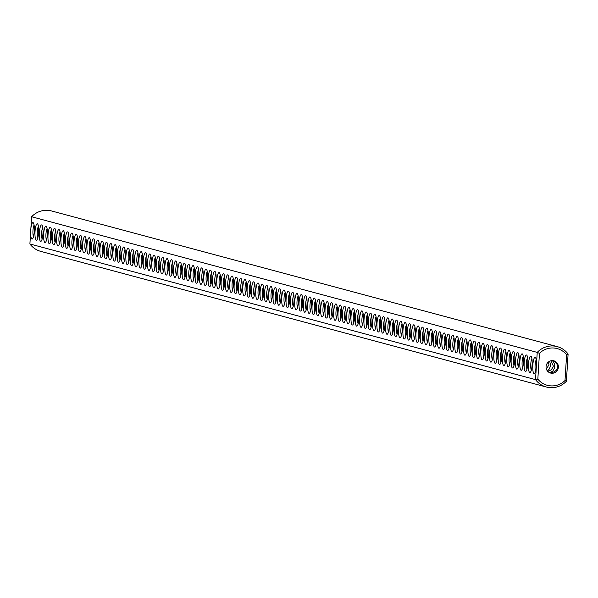 <?xml version="1.0" encoding="UTF-8"?>
<svg xmlns="http://www.w3.org/2000/svg" width="598" height="598" viewBox="0 0 598 598"><rect width="100%" height="100%" fill="white"/><g stroke="black" fill="none" stroke-linecap="round" stroke-linejoin="round"><path stroke-width="0.9" d="M557.231 346.623L51.607 210.974A20.915 20.377 105 0 0 31.612 216.753L537.236 352.401L539.456 353.336L537.834 379.117A19.016 18.523 105 0 0 564.998 380.537L566.388 381.247L568.1 354.023A20.915 20.377 105 0 0 557.231 346.623A20.915 20.377 105 0 0 537.236 352.401L536.257 367.979A8.237 1.824 93 0 1 534.627 373.586A8.237 1.824 93 0 1 532.811 365.453A8.237 1.824 93 0 1 535.464 357.559A8.237 1.824 93 0 1 536.503 364.055M568.1 354.023L566.62 354.764A19.016 18.523 105 0 0 539.456 353.336M31.612 216.753L30.879 228.406A8.237 1.824 93 0 1 33.339 222.845A8.237 1.824 93 0 1 34.303 231.314A8.237 1.824 93 0 1 32.501 238.871A8.237 1.824 93 0 1 30.633 232.323L29.9 243.977L535.524 379.633A20.915 20.377 105 0 0 546.393 387.026A20.915 20.377 105 0 0 566.388 381.247M536.257 367.979L535.524 379.633L537.834 379.117M532.1 364.87A8.237 1.824 93 0 1 530.299 372.419A8.237 1.824 93 0 1 528.483 364.294A8.237 1.824 93 0 1 531.136 356.393A8.237 1.824 93 0 1 532.1 364.87M527.772 363.711A8.237 1.824 93 0 1 525.971 371.261A8.237 1.824 93 0 1 524.154 363.128A8.237 1.824 93 0 1 526.808 355.234A8.237 1.824 93 0 1 527.772 363.711M523.444 362.545A8.237 1.824 93 0 1 521.643 370.102A8.237 1.824 93 0 1 519.826 361.969A8.237 1.824 93 0 1 522.48 354.068A8.237 1.824 93 0 1 523.444 362.545M519.116 361.386A8.237 1.824 93 0 1 517.315 368.936A8.237 1.824 93 0 1 515.491 360.803A8.237 1.824 93 0 1 518.152 352.91A8.237 1.824 93 0 1 519.116 361.386M510.46 359.062A8.237 1.824 93 0 1 508.651 366.619A8.237 1.824 93 0 1 506.835 358.486A8.237 1.824 93 0 1 509.496 350.585A8.237 1.824 93 0 1 510.46 359.062M501.804 356.737A8.237 1.824 93 0 1 499.995 364.294A8.237 1.824 93 0 1 498.179 356.161A8.237 1.824 93 0 1 500.84 348.268A8.237 1.824 93 0 1 501.804 356.737M497.476 355.578A8.237 1.824 93 0 1 495.667 363.128A8.237 1.824 93 0 1 493.851 355.003A8.237 1.824 93 0 1 496.512 347.102A8.237 1.824 93 0 1 497.476 355.578M493.148 354.42A8.237 1.824 93 0 1 491.339 361.969A8.237 1.824 93 0 1 489.523 353.837A8.237 1.824 93 0 1 492.176 345.943A8.237 1.824 93 0 1 493.148 354.42M488.82 353.254A8.237 1.824 93 0 1 487.011 360.811A8.237 1.824 93 0 1 485.195 352.678A8.237 1.824 93 0 1 487.848 344.784A8.237 1.824 93 0 1 488.82 353.254M484.492 352.095A8.237 1.824 93 0 1 482.683 359.645A8.237 1.824 93 0 1 480.867 351.519A8.237 1.824 93 0 1 483.52 343.618A8.237 1.824 93 0 1 484.492 352.095M480.157 350.936A8.237 1.824 93 0 1 478.355 358.486A8.237 1.824 93 0 1 476.539 350.353A8.237 1.824 93 0 1 479.192 342.46A8.237 1.824 93 0 1 480.157 350.936M471.501 348.612A8.237 1.824 93 0 1 469.699 356.161A8.237 1.824 93 0 1 467.875 348.036A8.237 1.824 93 0 1 470.536 340.135A8.237 1.824 93 0 1 471.501 348.612M462.845 346.287A8.237 1.824 93 0 1 461.036 353.844A8.237 1.824 93 0 1 459.219 345.711A8.237 1.824 93 0 1 461.88 337.81A8.237 1.824 93 0 1 462.845 346.287M458.517 345.128A8.237 1.824 93 0 1 456.708 352.678A8.237 1.824 93 0 1 454.891 344.545A8.237 1.824 93 0 1 457.552 336.652A8.237 1.824 93 0 1 458.517 345.128M454.188 343.962A8.237 1.824 93 0 1 452.38 351.519A8.237 1.824 93 0 1 450.563 343.387A8.237 1.824 93 0 1 453.224 335.493A8.237 1.824 93 0 1 454.188 343.962M449.86 342.804A8.237 1.824 93 0 1 448.052 350.353A8.237 1.824 93 0 1 446.235 342.228A8.237 1.824 93 0 1 448.896 334.327A8.237 1.824 93 0 1 449.86 342.804M441.204 340.479A8.237 1.824 93 0 1 439.395 348.036A8.237 1.824 93 0 1 437.579 339.903A8.237 1.824 93 0 1 440.233 332.01A8.237 1.824 93 0 1 441.204 340.479M432.541 338.162A8.237 1.824 93 0 1 430.739 345.711A8.237 1.824 93 0 1 428.923 337.578A8.237 1.824 93 0 1 431.577 329.685A8.237 1.824 93 0 1 432.541 338.162M423.885 335.837A8.237 1.824 93 0 1 422.083 343.387A8.237 1.824 93 0 1 420.267 335.261A8.237 1.824 93 0 1 422.921 327.36A8.237 1.824 93 0 1 423.885 335.837M415.229 333.512A8.237 1.824 93 0 1 413.42 341.069A8.237 1.824 93 0 1 411.603 332.937A8.237 1.824 93 0 1 414.265 325.035A8.237 1.824 93 0 1 415.229 333.512M410.901 332.353A8.237 1.824 93 0 1 409.092 339.903A8.237 1.824 93 0 1 407.275 331.77A8.237 1.824 93 0 1 409.936 323.877A8.237 1.824 93 0 1 410.901 332.353M402.245 330.029A8.237 1.824 93 0 1 400.436 337.578A8.237 1.824 93 0 1 398.619 329.453A8.237 1.824 93 0 1 401.28 321.552A8.237 1.824 93 0 1 402.245 330.029M393.589 327.704A8.237 1.824 93 0 1 391.78 335.261A8.237 1.824 93 0 1 389.963 327.128A8.237 1.824 93 0 1 392.617 319.235A8.237 1.824 93 0 1 393.589 327.704M384.933 325.387A8.237 1.824 93 0 1 383.124 332.937A8.237 1.824 93 0 1 381.307 324.804A8.237 1.824 93 0 1 383.961 316.91A8.237 1.824 93 0 1 384.933 325.387M363.285 319.579A8.237 1.824 93 0 1 361.476 327.128A8.237 1.824 93 0 1 359.66 318.996A8.237 1.824 93 0 1 362.321 311.102A8.237 1.824 93 0 1 363.285 319.579M354.629 317.254A8.237 1.824 93 0 1 352.82 324.811A8.237 1.824 93 0 1 351.004 316.678A8.237 1.824 93 0 1 353.665 308.777A8.237 1.824 93 0 1 354.629 317.254M345.973 314.929A8.237 1.824 93 0 1 344.164 322.486A8.237 1.824 93 0 1 342.348 314.354A8.237 1.824 93 0 1 345.001 306.46A8.237 1.824 93 0 1 345.973 314.929M324.325 309.129A8.237 1.824 93 0 1 322.524 316.678A8.237 1.824 93 0 1 320.707 308.546A8.237 1.824 93 0 1 323.361 300.652A8.237 1.824 93 0 1 324.325 309.129M315.669 306.804A8.237 1.824 93 0 1 313.86 314.354A8.237 1.824 93 0 1 312.044 306.228A8.237 1.824 93 0 1 314.705 298.327A8.237 1.824 93 0 1 315.669 306.804M514.788 360.228A8.237 1.824 93 0 1 512.979 367.777A8.237 1.824 93 0 1 511.163 359.645A8.237 1.824 93 0 1 513.824 351.751A8.237 1.824 93 0 1 514.788 360.228M506.132 357.903A8.237 1.824 93 0 1 504.323 365.453A8.237 1.824 93 0 1 502.507 357.32A8.237 1.824 93 0 1 505.168 349.426A8.237 1.824 93 0 1 506.132 357.903M475.829 349.77A8.237 1.824 93 0 1 474.027 357.327A8.237 1.824 93 0 1 472.211 349.195A8.237 1.824 93 0 1 474.864 341.301A8.237 1.824 93 0 1 475.829 349.77M467.173 347.453A8.237 1.824 93 0 1 465.364 355.003A8.237 1.824 93 0 1 463.547 346.87A8.237 1.824 93 0 1 466.208 338.976A8.237 1.824 93 0 1 467.173 347.453M445.532 341.645A8.237 1.824 93 0 1 443.723 349.195A8.237 1.824 93 0 1 441.907 341.062A8.237 1.824 93 0 1 444.561 333.168A8.237 1.824 93 0 1 445.532 341.645M436.876 339.32A8.237 1.824 93 0 1 435.067 346.87A8.237 1.824 93 0 1 433.251 338.745A8.237 1.824 93 0 1 435.905 330.844A8.237 1.824 93 0 1 436.876 339.32M428.213 336.995A8.237 1.824 93 0 1 426.411 344.553A8.237 1.824 93 0 1 424.595 336.42A8.237 1.824 93 0 1 427.249 328.526A8.237 1.824 93 0 1 428.213 336.995M419.557 334.678A8.237 1.824 93 0 1 417.755 342.228A8.237 1.824 93 0 1 415.931 334.095A8.237 1.824 93 0 1 418.593 326.202A8.237 1.824 93 0 1 419.557 334.678M406.573 331.195A8.237 1.824 93 0 1 404.764 338.745A8.237 1.824 93 0 1 402.947 330.612A8.237 1.824 93 0 1 405.608 322.718A8.237 1.824 93 0 1 406.573 331.195M397.917 328.87A8.237 1.824 93 0 1 396.108 336.42A8.237 1.824 93 0 1 394.291 328.287A8.237 1.824 93 0 1 396.952 320.393A8.237 1.824 93 0 1 397.917 328.87M389.261 326.545A8.237 1.824 93 0 1 387.452 334.095A8.237 1.824 93 0 1 385.635 325.97A8.237 1.824 93 0 1 388.289 318.069A8.237 1.824 93 0 1 389.261 326.545M380.597 324.221A8.237 1.824 93 0 1 378.796 331.778A8.237 1.824 93 0 1 376.979 323.645A8.237 1.824 93 0 1 379.633 315.751A8.237 1.824 93 0 1 380.597 324.221M376.269 323.062A8.237 1.824 93 0 1 374.468 330.612A8.237 1.824 93 0 1 372.651 322.486A8.237 1.824 93 0 1 375.305 314.585A8.237 1.824 93 0 1 376.269 323.062M371.941 321.903A8.237 1.824 93 0 1 370.14 329.453A8.237 1.824 93 0 1 368.316 321.32A8.237 1.824 93 0 1 370.977 313.427A8.237 1.824 93 0 1 371.941 321.903M367.613 320.737A8.237 1.824 93 0 1 365.804 328.295A8.237 1.824 93 0 1 363.988 320.162A8.237 1.824 93 0 1 366.649 312.261A8.237 1.824 93 0 1 367.613 320.737M358.957 318.42A8.237 1.824 93 0 1 357.148 325.97A8.237 1.824 93 0 1 355.332 317.837A8.237 1.824 93 0 1 357.993 309.943A8.237 1.824 93 0 1 358.957 318.42M350.301 316.095A8.237 1.824 93 0 1 348.492 323.645A8.237 1.824 93 0 1 346.676 315.512A8.237 1.824 93 0 1 349.337 307.619A8.237 1.824 93 0 1 350.301 316.095M341.645 313.771A8.237 1.824 93 0 1 339.836 321.32A8.237 1.824 93 0 1 338.019 313.195A8.237 1.824 93 0 1 340.673 305.294A8.237 1.824 93 0 1 341.645 313.771M337.317 312.612A8.237 1.824 93 0 1 335.508 320.162A8.237 1.824 93 0 1 333.691 312.029A8.237 1.824 93 0 1 336.345 304.135A8.237 1.824 93 0 1 337.317 312.612M332.981 311.446A8.237 1.824 93 0 1 331.18 319.003A8.237 1.824 93 0 1 329.363 310.87A8.237 1.824 93 0 1 332.017 302.977A8.237 1.824 93 0 1 332.981 311.446M328.653 310.287A8.237 1.824 93 0 1 326.852 317.837A8.237 1.824 93 0 1 325.035 309.712A8.237 1.824 93 0 1 327.689 301.811A8.237 1.824 93 0 1 328.653 310.287M319.997 307.963A8.237 1.824 93 0 1 318.196 315.52A8.237 1.824 93 0 1 316.372 307.387A8.237 1.824 93 0 1 319.033 299.486A8.237 1.824 93 0 1 319.997 307.963M311.341 305.645A8.237 1.824 93 0 1 309.532 313.195A8.237 1.824 93 0 1 307.716 305.062A8.237 1.824 93 0 1 310.377 297.169A8.237 1.824 93 0 1 311.341 305.645M307.013 304.479A8.237 1.824 93 0 1 305.204 312.036A8.237 1.824 93 0 1 303.388 303.904A8.237 1.824 93 0 1 306.049 296.003A8.237 1.824 93 0 1 307.013 304.479M302.685 303.321A8.237 1.824 93 0 1 300.876 310.87A8.237 1.824 93 0 1 299.06 302.738A8.237 1.824 93 0 1 301.721 294.844A8.237 1.824 93 0 1 302.685 303.321M298.357 302.154A8.237 1.824 93 0 1 296.548 309.712A8.237 1.824 93 0 1 294.732 301.579A8.237 1.824 93 0 1 297.385 293.685A8.237 1.824 93 0 1 298.357 302.154M294.029 300.996A8.237 1.824 93 0 1 292.22 308.546A8.237 1.824 93 0 1 290.404 300.42A8.237 1.824 93 0 1 293.057 292.519A8.237 1.824 93 0 1 294.029 300.996M289.701 299.837A8.237 1.824 93 0 1 287.892 307.387A8.237 1.824 93 0 1 286.076 299.254A8.237 1.824 93 0 1 288.729 291.361A8.237 1.824 93 0 1 289.701 299.837M276.71 296.354A8.237 1.824 93 0 1 274.908 303.904A8.237 1.824 93 0 1 273.092 295.771A8.237 1.824 93 0 1 275.745 287.877A8.237 1.824 93 0 1 276.71 296.354M285.373 298.671A8.237 1.824 93 0 1 283.564 306.228A8.237 1.824 93 0 1 281.748 298.096A8.237 1.824 93 0 1 284.401 290.202A8.237 1.824 93 0 1 285.373 298.671M281.038 297.512A8.237 1.824 93 0 1 279.236 305.062A8.237 1.824 93 0 1 277.42 296.937A8.237 1.824 93 0 1 280.073 289.036A8.237 1.824 93 0 1 281.038 297.512M272.382 295.188A8.237 1.824 93 0 1 270.58 302.745A8.237 1.824 93 0 1 268.756 294.612A8.237 1.824 93 0 1 271.417 286.719A8.237 1.824 93 0 1 272.382 295.188M268.054 294.029A8.237 1.824 93 0 1 266.245 301.579A8.237 1.824 93 0 1 264.428 293.454A8.237 1.824 93 0 1 267.089 285.552A8.237 1.824 93 0 1 268.054 294.029M263.725 292.871A8.237 1.824 93 0 1 261.917 300.42A8.237 1.824 93 0 1 260.1 292.287A8.237 1.824 93 0 1 262.761 284.394A8.237 1.824 93 0 1 263.725 292.871M259.397 291.704A8.237 1.824 93 0 1 257.589 299.262A8.237 1.824 93 0 1 255.772 291.129A8.237 1.824 93 0 1 258.433 283.228A8.237 1.824 93 0 1 259.397 291.704M255.069 290.546A8.237 1.824 93 0 1 253.26 298.096A8.237 1.824 93 0 1 251.444 289.963A8.237 1.824 93 0 1 254.105 282.069A8.237 1.824 93 0 1 255.069 290.546M250.741 289.38A8.237 1.824 93 0 1 248.932 296.937A8.237 1.824 93 0 1 247.116 288.804A8.237 1.824 93 0 1 249.777 280.911A8.237 1.824 93 0 1 250.741 289.38M246.413 288.221A8.237 1.824 93 0 1 244.604 295.771A8.237 1.824 93 0 1 242.788 287.645A8.237 1.824 93 0 1 245.442 279.744A8.237 1.824 93 0 1 246.413 288.221M242.085 287.062A8.237 1.824 93 0 1 240.276 294.612A8.237 1.824 93 0 1 238.46 286.479A8.237 1.824 93 0 1 241.114 278.586A8.237 1.824 93 0 1 242.085 287.062M237.757 285.896A8.237 1.824 93 0 1 235.948 293.454A8.237 1.824 93 0 1 234.132 285.321A8.237 1.824 93 0 1 236.786 277.427A8.237 1.824 93 0 1 237.757 285.896M233.422 284.738A8.237 1.824 93 0 1 231.62 292.287A8.237 1.824 93 0 1 229.804 284.162A8.237 1.824 93 0 1 232.458 276.261A8.237 1.824 93 0 1 233.422 284.738M229.094 283.579A8.237 1.824 93 0 1 227.292 291.129A8.237 1.824 93 0 1 225.476 282.996A8.237 1.824 93 0 1 228.13 275.102A8.237 1.824 93 0 1 229.094 283.579M224.766 282.413A8.237 1.824 93 0 1 222.964 289.97A8.237 1.824 93 0 1 221.14 281.837A8.237 1.824 93 0 1 223.802 273.944A8.237 1.824 93 0 1 224.766 282.413M220.438 281.254A8.237 1.824 93 0 1 218.629 288.804A8.237 1.824 93 0 1 216.812 280.679A8.237 1.824 93 0 1 219.473 272.778A8.237 1.824 93 0 1 220.438 281.254M216.11 280.096A8.237 1.824 93 0 1 214.301 287.645A8.237 1.824 93 0 1 212.484 279.513A8.237 1.824 93 0 1 215.145 271.619A8.237 1.824 93 0 1 216.11 280.096M211.782 278.93A8.237 1.824 93 0 1 209.973 286.487A8.237 1.824 93 0 1 208.156 278.354A8.237 1.824 93 0 1 210.817 270.453A8.237 1.824 93 0 1 211.782 278.93M207.454 277.771A8.237 1.824 93 0 1 205.645 285.321A8.237 1.824 93 0 1 203.828 277.188A8.237 1.824 93 0 1 206.489 269.294A8.237 1.824 93 0 1 207.454 277.771M203.126 276.612A8.237 1.824 93 0 1 201.317 284.162A8.237 1.824 93 0 1 199.5 276.029A8.237 1.824 93 0 1 202.161 268.136A8.237 1.824 93 0 1 203.126 276.612M198.798 275.446A8.237 1.824 93 0 1 196.989 282.996A8.237 1.824 93 0 1 195.172 274.871A8.237 1.824 93 0 1 197.826 266.97A8.237 1.824 93 0 1 198.798 275.446M194.47 274.288A8.237 1.824 93 0 1 192.661 281.837A8.237 1.824 93 0 1 190.844 273.705A8.237 1.824 93 0 1 193.498 265.811A8.237 1.824 93 0 1 194.47 274.288M190.142 273.122A8.237 1.824 93 0 1 188.333 280.679A8.237 1.824 93 0 1 186.516 272.546A8.237 1.824 93 0 1 189.17 264.652A8.237 1.824 93 0 1 190.142 273.122M185.806 271.963A8.237 1.824 93 0 1 184.005 279.513A8.237 1.824 93 0 1 182.188 271.387A8.237 1.824 93 0 1 184.842 263.486A8.237 1.824 93 0 1 185.806 271.963M181.478 270.804A8.237 1.824 93 0 1 179.677 278.354A8.237 1.824 93 0 1 177.86 270.221A8.237 1.824 93 0 1 180.514 262.328A8.237 1.824 93 0 1 181.478 270.804M177.15 269.638A8.237 1.824 93 0 1 175.349 277.195A8.237 1.824 93 0 1 173.532 269.063A8.237 1.824 93 0 1 176.186 261.169A8.237 1.824 93 0 1 177.15 269.638M172.822 268.48A8.237 1.824 93 0 1 171.021 276.029A8.237 1.824 93 0 1 169.197 267.904A8.237 1.824 93 0 1 171.858 260.003A8.237 1.824 93 0 1 172.822 268.48M168.494 267.321A8.237 1.824 93 0 1 166.685 274.871A8.237 1.824 93 0 1 164.869 266.738A8.237 1.824 93 0 1 167.53 258.844A8.237 1.824 93 0 1 168.494 267.321M164.166 266.155A8.237 1.824 93 0 1 162.357 273.712A8.237 1.824 93 0 1 160.541 265.579A8.237 1.824 93 0 1 163.202 257.678A8.237 1.824 93 0 1 164.166 266.155M159.838 264.996A8.237 1.824 93 0 1 158.029 272.546A8.237 1.824 93 0 1 156.213 264.413A8.237 1.824 93 0 1 158.874 256.52A8.237 1.824 93 0 1 159.838 264.996M155.51 263.838A8.237 1.824 93 0 1 153.701 271.387A8.237 1.824 93 0 1 151.885 263.255A8.237 1.824 93 0 1 154.546 255.361A8.237 1.824 93 0 1 155.51 263.838M151.182 262.671A8.237 1.824 93 0 1 149.373 270.229A8.237 1.824 93 0 1 147.557 262.096A8.237 1.824 93 0 1 150.218 254.195A8.237 1.824 93 0 1 151.182 262.671M146.854 261.513A8.237 1.824 93 0 1 145.045 269.063A8.237 1.824 93 0 1 143.228 260.93A8.237 1.824 93 0 1 145.882 253.036A8.237 1.824 93 0 1 146.854 261.513M142.526 260.347A8.237 1.824 93 0 1 140.717 267.904A8.237 1.824 93 0 1 138.9 259.771A8.237 1.824 93 0 1 141.554 251.878A8.237 1.824 93 0 1 142.526 260.347M138.198 259.188A8.237 1.824 93 0 1 136.389 266.738A8.237 1.824 93 0 1 134.572 258.613A8.237 1.824 93 0 1 137.226 250.712A8.237 1.824 93 0 1 138.198 259.188M133.862 258.03A8.237 1.824 93 0 1 132.061 265.579A8.237 1.824 93 0 1 130.244 257.446A8.237 1.824 93 0 1 132.898 249.553A8.237 1.824 93 0 1 133.862 258.03M129.534 256.863A8.237 1.824 93 0 1 127.733 264.421A8.237 1.824 93 0 1 125.916 256.288A8.237 1.824 93 0 1 128.57 248.394A8.237 1.824 93 0 1 129.534 256.863M125.206 255.705A8.237 1.824 93 0 1 123.405 263.255A8.237 1.824 93 0 1 121.581 255.129A8.237 1.824 93 0 1 124.242 247.228A8.237 1.824 93 0 1 125.206 255.705M120.878 254.546A8.237 1.824 93 0 1 119.069 262.096A8.237 1.824 93 0 1 117.253 253.963A8.237 1.824 93 0 1 119.914 246.07A8.237 1.824 93 0 1 120.878 254.546M116.55 253.38A8.237 1.824 93 0 1 114.741 260.937A8.237 1.824 93 0 1 112.925 252.805A8.237 1.824 93 0 1 115.586 244.911A8.237 1.824 93 0 1 116.55 253.38M112.222 252.221A8.237 1.824 93 0 1 110.413 259.771A8.237 1.824 93 0 1 108.597 251.646A8.237 1.824 93 0 1 111.258 243.745A8.237 1.824 93 0 1 112.222 252.221M107.894 251.063A8.237 1.824 93 0 1 106.085 258.613A8.237 1.824 93 0 1 104.269 250.48A8.237 1.824 93 0 1 106.93 242.586A8.237 1.824 93 0 1 107.894 251.063M103.566 249.897A8.237 1.824 93 0 1 101.757 257.454A8.237 1.824 93 0 1 99.941 249.321A8.237 1.824 93 0 1 102.602 241.42A8.237 1.824 93 0 1 103.566 249.897M99.238 248.738A8.237 1.824 93 0 1 97.429 256.288A8.237 1.824 93 0 1 95.613 248.155A8.237 1.824 93 0 1 98.266 240.261A8.237 1.824 93 0 1 99.238 248.738M94.91 247.572A8.237 1.824 93 0 1 93.101 255.129A8.237 1.824 93 0 1 91.285 246.996A8.237 1.824 93 0 1 93.938 239.103A8.237 1.824 93 0 1 94.91 247.572M90.582 246.413A8.237 1.824 93 0 1 88.773 253.963A8.237 1.824 93 0 1 86.957 245.838A8.237 1.824 93 0 1 89.61 237.937A8.237 1.824 93 0 1 90.582 246.413M86.247 245.255A8.237 1.824 93 0 1 84.445 252.805A8.237 1.824 93 0 1 82.629 244.672A8.237 1.824 93 0 1 85.282 236.778A8.237 1.824 93 0 1 86.247 245.255M81.919 244.089A8.237 1.824 93 0 1 80.117 251.646A8.237 1.824 93 0 1 78.301 243.513A8.237 1.824 93 0 1 80.954 235.619A8.237 1.824 93 0 1 81.919 244.089M77.591 242.93A8.237 1.824 93 0 1 75.789 250.48A8.237 1.824 93 0 1 73.973 242.354A8.237 1.824 93 0 1 76.626 234.453A8.237 1.824 93 0 1 77.591 242.93M73.262 241.771A8.237 1.824 93 0 1 71.461 249.321A8.237 1.824 93 0 1 69.637 241.188A8.237 1.824 93 0 1 72.298 233.295A8.237 1.824 93 0 1 73.262 241.771M68.934 240.605A8.237 1.824 93 0 1 67.126 248.163A8.237 1.824 93 0 1 65.309 240.03A8.237 1.824 93 0 1 67.97 232.136A8.237 1.824 93 0 1 68.934 240.605M64.606 239.447A8.237 1.824 93 0 1 62.797 246.996A8.237 1.824 93 0 1 60.981 238.871A8.237 1.824 93 0 1 63.642 230.97A8.237 1.824 93 0 1 64.606 239.447M60.278 238.288A8.237 1.824 93 0 1 58.469 245.838A8.237 1.824 93 0 1 56.653 237.705A8.237 1.824 93 0 1 59.314 229.811A8.237 1.824 93 0 1 60.278 238.288M55.95 237.122A8.237 1.824 93 0 1 54.141 244.679A8.237 1.824 93 0 1 52.325 236.546A8.237 1.824 93 0 1 54.986 228.645A8.237 1.824 93 0 1 55.95 237.122M51.622 235.963A8.237 1.824 93 0 1 49.813 243.513A8.237 1.824 93 0 1 47.997 235.38A8.237 1.824 93 0 1 50.651 227.487A8.237 1.824 93 0 1 51.622 235.963M47.294 234.805A8.237 1.824 93 0 1 45.485 242.354A8.237 1.824 93 0 1 43.669 234.222A8.237 1.824 93 0 1 46.323 226.328A8.237 1.824 93 0 1 47.294 234.805M42.966 233.639A8.237 1.824 93 0 1 41.157 241.188A8.237 1.824 93 0 1 39.341 233.063A8.237 1.824 93 0 1 41.995 225.162A8.237 1.824 93 0 1 42.966 233.639M38.638 232.48A8.237 1.824 93 0 1 36.829 240.03A8.237 1.824 93 0 1 35.013 231.897A8.237 1.824 93 0 1 37.667 224.003A8.237 1.824 93 0 1 38.638 232.48M566.62 354.764L564.998 380.537M29.9 243.977A20.915 20.377 105 0 0 40.769 251.377L546.393 387.026M30.879 228.406L30.633 232.323M551.827 373.257A6.339 6.174 105 0 0 553.868 360.818A6.339 6.174 105 0 0 546.266 365.341A6.339 6.174 105 0 0 551.827 373.257M33.495 236.703A6.339 1.405 93 0 1 32.957 230.858A6.339 1.405 93 0 1 34.101 225.095M535.621 371.418A6.339 1.405 93 0 1 535.083 365.572A6.339 1.405 93 0 1 536.227 359.809M531.293 370.259A6.339 1.405 93 0 1 530.755 364.414A6.339 1.405 93 0 1 531.899 358.651M526.965 369.101A6.339 1.405 93 0 1 526.427 363.248A6.339 1.405 93 0 1 527.571 357.492M522.637 367.934A6.339 1.405 93 0 1 522.099 362.089A6.339 1.405 93 0 1 523.243 356.326M518.309 366.776A6.339 1.405 93 0 1 517.763 360.923A6.339 1.405 93 0 1 518.915 355.167M509.646 364.451A6.339 1.405 93 0 1 509.107 358.606A6.339 1.405 93 0 1 510.258 352.842M500.989 362.126A6.339 1.405 93 0 1 500.451 356.281A6.339 1.405 93 0 1 501.602 350.518M496.661 360.968A6.339 1.405 93 0 1 496.123 355.122A6.339 1.405 93 0 1 497.267 349.359M492.333 359.809A6.339 1.405 93 0 1 491.795 353.956A6.339 1.405 93 0 1 492.939 348.2M488.005 358.643A6.339 1.405 93 0 1 487.467 352.798A6.339 1.405 93 0 1 488.611 347.034M483.677 357.484A6.339 1.405 93 0 1 483.139 351.639A6.339 1.405 93 0 1 484.283 345.876M479.349 356.326A6.339 1.405 93 0 1 478.811 350.473A6.339 1.405 93 0 1 479.955 344.717M470.693 354.001A6.339 1.405 93 0 1 470.148 348.148A6.339 1.405 93 0 1 471.299 342.392M462.03 351.676A6.339 1.405 93 0 1 461.492 345.831A6.339 1.405 93 0 1 462.643 340.068M457.702 350.518A6.339 1.405 93 0 1 457.164 344.665A6.339 1.405 93 0 1 458.315 338.909M453.374 349.352A6.339 1.405 93 0 1 452.836 343.506A6.339 1.405 93 0 1 453.987 337.743M449.046 348.193A6.339 1.405 93 0 1 448.507 342.348A6.339 1.405 93 0 1 449.659 336.584M440.39 345.868A6.339 1.405 93 0 1 439.851 340.023A6.339 1.405 93 0 1 440.995 334.26M431.734 343.551A6.339 1.405 93 0 1 431.195 337.698A6.339 1.405 93 0 1 432.339 331.942M423.078 341.226A6.339 1.405 93 0 1 422.539 335.373A6.339 1.405 93 0 1 423.683 329.618M414.414 338.902A6.339 1.405 93 0 1 413.876 333.056A6.339 1.405 93 0 1 415.027 327.293M410.086 337.743A6.339 1.405 93 0 1 409.548 331.89A6.339 1.405 93 0 1 410.699 326.134M401.43 335.418A6.339 1.405 93 0 1 400.892 329.573A6.339 1.405 93 0 1 402.043 323.81M392.774 333.093A6.339 1.405 93 0 1 392.236 327.248A6.339 1.405 93 0 1 393.379 321.485M384.118 330.776A6.339 1.405 93 0 1 383.58 324.923A6.339 1.405 93 0 1 384.723 319.168M362.47 324.968A6.339 1.405 93 0 1 361.932 319.115A6.339 1.405 93 0 1 363.083 313.359M353.814 322.643A6.339 1.405 93 0 1 353.276 316.798A6.339 1.405 93 0 1 354.427 311.035M345.158 320.319A6.339 1.405 93 0 1 344.62 314.473A6.339 1.405 93 0 1 345.764 308.71M323.518 314.518A6.339 1.405 93 0 1 322.98 308.665A6.339 1.405 93 0 1 324.123 302.909M314.854 312.193A6.339 1.405 93 0 1 314.316 306.34A6.339 1.405 93 0 1 315.467 300.585M513.974 365.61A6.339 1.405 93 0 1 513.435 359.764A6.339 1.405 93 0 1 514.586 354.001M505.317 363.292A6.339 1.405 93 0 1 504.779 357.44A6.339 1.405 93 0 1 505.93 351.684M475.021 355.16A6.339 1.405 93 0 1 474.483 349.314A6.339 1.405 93 0 1 475.627 343.551M466.358 352.835A6.339 1.405 93 0 1 465.82 346.99A6.339 1.405 93 0 1 466.971 341.234M444.718 347.034A6.339 1.405 93 0 1 444.179 341.181A6.339 1.405 93 0 1 445.323 335.426M436.062 344.71A6.339 1.405 93 0 1 435.523 338.864A6.339 1.405 93 0 1 436.667 333.101M427.406 342.385A6.339 1.405 93 0 1 426.867 336.539A6.339 1.405 93 0 1 428.011 330.776M418.742 340.068A6.339 1.405 93 0 1 418.204 334.215A6.339 1.405 93 0 1 419.355 328.459M405.758 336.577A6.339 1.405 93 0 1 405.22 330.731A6.339 1.405 93 0 1 406.371 324.968M397.102 334.26A6.339 1.405 93 0 1 396.564 328.407A6.339 1.405 93 0 1 397.707 322.651M388.446 331.935A6.339 1.405 93 0 1 387.908 326.089A6.339 1.405 93 0 1 389.051 320.326M379.79 329.61A6.339 1.405 93 0 1 379.252 323.765A6.339 1.405 93 0 1 380.395 318.001M375.462 328.452A6.339 1.405 93 0 1 374.924 322.599A6.339 1.405 93 0 1 376.067 316.843M371.134 327.293A6.339 1.405 93 0 1 370.588 321.44A6.339 1.405 93 0 1 371.739 315.684M366.798 326.127A6.339 1.405 93 0 1 366.26 320.281A6.339 1.405 93 0 1 367.411 314.518M358.142 323.802A6.339 1.405 93 0 1 357.604 317.957A6.339 1.405 93 0 1 358.755 312.193M349.486 321.485A6.339 1.405 93 0 1 348.948 315.632A6.339 1.405 93 0 1 350.099 309.876M340.83 319.16A6.339 1.405 93 0 1 340.292 313.315A6.339 1.405 93 0 1 341.436 307.551M336.502 318.001A6.339 1.405 93 0 1 335.964 312.149A6.339 1.405 93 0 1 337.108 306.393M332.174 316.835A6.339 1.405 93 0 1 331.636 310.99A6.339 1.405 93 0 1 332.78 305.227M327.846 315.677A6.339 1.405 93 0 1 327.308 309.831A6.339 1.405 93 0 1 328.452 304.068M319.183 313.352A6.339 1.405 93 0 1 318.644 307.507A6.339 1.405 93 0 1 319.795 301.743M310.526 311.027A6.339 1.405 93 0 1 309.988 305.182A6.339 1.405 93 0 1 311.139 299.419M306.198 309.869A6.339 1.405 93 0 1 305.66 304.023A6.339 1.405 93 0 1 306.811 298.26M301.87 308.71A6.339 1.405 93 0 1 301.332 302.857A6.339 1.405 93 0 1 302.483 297.101M297.542 307.544A6.339 1.405 93 0 1 297.004 301.698A6.339 1.405 93 0 1 298.148 295.935M293.214 306.385A6.339 1.405 93 0 1 292.676 300.54A6.339 1.405 93 0 1 293.82 294.777M288.886 305.227A6.339 1.405 93 0 1 288.348 299.374A6.339 1.405 93 0 1 289.492 293.618M275.902 301.743A6.339 1.405 93 0 1 275.364 295.89A6.339 1.405 93 0 1 276.508 290.135M284.558 304.061A6.339 1.405 93 0 1 284.02 298.215A6.339 1.405 93 0 1 285.164 292.452M280.23 302.902A6.339 1.405 93 0 1 279.692 297.057A6.339 1.405 93 0 1 280.836 291.293M271.574 300.577A6.339 1.405 93 0 1 271.029 294.732A6.339 1.405 93 0 1 272.18 288.969M267.239 299.419A6.339 1.405 93 0 1 266.701 293.566A6.339 1.405 93 0 1 267.852 287.81M262.911 298.26A6.339 1.405 93 0 1 262.373 292.407A6.339 1.405 93 0 1 263.524 286.651M258.583 297.094A6.339 1.405 93 0 1 258.044 291.248A6.339 1.405 93 0 1 259.196 285.485M254.255 295.935A6.339 1.405 93 0 1 253.716 290.082A6.339 1.405 93 0 1 254.868 284.327M249.927 294.769A6.339 1.405 93 0 1 249.388 288.924A6.339 1.405 93 0 1 250.532 283.16M245.599 293.611A6.339 1.405 93 0 1 245.06 287.765A6.339 1.405 93 0 1 246.204 282.002M241.271 292.452A6.339 1.405 93 0 1 240.732 286.599A6.339 1.405 93 0 1 241.876 280.843M236.943 291.286A6.339 1.405 93 0 1 236.404 285.44A6.339 1.405 93 0 1 237.548 279.677M232.615 290.127A6.339 1.405 93 0 1 232.076 284.282A6.339 1.405 93 0 1 233.22 278.519M228.286 288.969A6.339 1.405 93 0 1 227.748 283.116A6.339 1.405 93 0 1 228.892 277.36M223.958 287.802A6.339 1.405 93 0 1 223.413 281.957A6.339 1.405 93 0 1 224.564 276.194M219.623 286.644A6.339 1.405 93 0 1 219.085 280.791A6.339 1.405 93 0 1 220.236 275.035M215.295 285.485A6.339 1.405 93 0 1 214.757 279.632A6.339 1.405 93 0 1 215.908 273.877M210.967 284.319A6.339 1.405 93 0 1 210.429 278.474A6.339 1.405 93 0 1 211.58 272.71M206.639 283.16A6.339 1.405 93 0 1 206.101 277.308A6.339 1.405 93 0 1 207.252 271.552M202.311 281.994A6.339 1.405 93 0 1 201.773 276.149A6.339 1.405 93 0 1 202.924 270.386M197.983 280.836A6.339 1.405 93 0 1 197.445 274.99A6.339 1.405 93 0 1 198.588 269.227M193.655 279.677A6.339 1.405 93 0 1 193.117 273.824A6.339 1.405 93 0 1 194.26 268.068M189.327 278.511A6.339 1.405 93 0 1 188.789 272.666A6.339 1.405 93 0 1 189.932 266.902M184.999 277.352A6.339 1.405 93 0 1 184.461 271.507A6.339 1.405 93 0 1 185.604 265.744M180.671 276.194A6.339 1.405 93 0 1 180.133 270.341A6.339 1.405 93 0 1 181.276 264.585M176.343 275.028A6.339 1.405 93 0 1 175.805 269.182A6.339 1.405 93 0 1 176.948 263.419M172.007 273.869A6.339 1.405 93 0 1 171.469 268.024A6.339 1.405 93 0 1 172.62 262.26M167.679 272.71A6.339 1.405 93 0 1 167.141 266.858A6.339 1.405 93 0 1 168.292 261.102M163.351 271.544A6.339 1.405 93 0 1 162.813 265.699A6.339 1.405 93 0 1 163.964 259.936M159.023 270.386A6.339 1.405 93 0 1 158.485 264.533A6.339 1.405 93 0 1 159.636 258.777M154.695 269.22A6.339 1.405 93 0 1 154.157 263.374A6.339 1.405 93 0 1 155.308 257.611M150.367 268.061A6.339 1.405 93 0 1 149.829 262.216A6.339 1.405 93 0 1 150.973 256.452M146.039 266.902A6.339 1.405 93 0 1 145.501 261.049A6.339 1.405 93 0 1 146.645 255.294M141.711 265.736A6.339 1.405 93 0 1 141.173 259.891A6.339 1.405 93 0 1 142.317 254.128M137.383 264.578A6.339 1.405 93 0 1 136.845 258.732A6.339 1.405 93 0 1 137.989 252.969M133.055 263.419A6.339 1.405 93 0 1 132.517 257.566A6.339 1.405 93 0 1 133.66 251.81M128.727 262.253A6.339 1.405 93 0 1 128.189 256.407A6.339 1.405 93 0 1 129.332 250.644M124.399 261.094A6.339 1.405 93 0 1 123.853 255.249A6.339 1.405 93 0 1 125.004 249.486M120.063 259.936A6.339 1.405 93 0 1 119.525 254.083A6.339 1.405 93 0 1 120.676 248.327M115.735 258.77A6.339 1.405 93 0 1 115.197 252.924A6.339 1.405 93 0 1 116.348 247.161M111.407 257.611A6.339 1.405 93 0 1 110.869 251.758A6.339 1.405 93 0 1 112.02 246.002M107.079 256.452A6.339 1.405 93 0 1 106.541 250.599A6.339 1.405 93 0 1 107.692 244.844M102.751 255.286A6.339 1.405 93 0 1 102.213 249.441A6.339 1.405 93 0 1 103.364 243.678M98.423 254.128A6.339 1.405 93 0 1 97.885 248.275A6.339 1.405 93 0 1 99.029 242.519M94.095 252.961A6.339 1.405 93 0 1 93.557 247.116A6.339 1.405 93 0 1 94.701 241.353M89.767 251.803A6.339 1.405 93 0 1 89.229 245.957A6.339 1.405 93 0 1 90.373 240.194M85.439 250.644A6.339 1.405 93 0 1 84.901 244.791A6.339 1.405 93 0 1 86.045 239.036M81.111 249.478A6.339 1.405 93 0 1 80.573 243.633A6.339 1.405 93 0 1 81.717 237.869M76.783 248.32A6.339 1.405 93 0 1 76.245 242.474A6.339 1.405 93 0 1 77.389 236.711M72.448 247.161A6.339 1.405 93 0 1 71.91 241.308A6.339 1.405 93 0 1 73.061 235.552M68.12 245.995A6.339 1.405 93 0 1 67.581 240.149A6.339 1.405 93 0 1 68.733 234.386M63.792 244.836A6.339 1.405 93 0 1 63.253 238.983A6.339 1.405 93 0 1 64.405 233.227M59.464 243.678A6.339 1.405 93 0 1 58.925 237.825A6.339 1.405 93 0 1 60.077 232.069M55.136 242.511A6.339 1.405 93 0 1 54.597 236.666A6.339 1.405 93 0 1 55.749 230.903M50.808 241.353A6.339 1.405 93 0 1 50.269 235.5A6.339 1.405 93 0 1 51.413 229.744M46.48 240.187A6.339 1.405 93 0 1 45.941 234.341A6.339 1.405 93 0 1 47.085 228.578M42.152 239.028A6.339 1.405 93 0 1 41.613 233.183A6.339 1.405 93 0 1 42.757 227.419M37.824 237.869A6.339 1.405 93 0 1 37.285 232.017A6.339 1.405 93 0 1 38.429 226.261M553.008 360.654L555.221 361.954L556.805 363.793L557.575 365.939L557.358 368.398L556.327 370.222L554.63 371.635L552.455 372.494L549.547 372.674M552.447 360.609L554.623 363.823L554.645 367.718L552.739 371.268L549.517 372.659M550.87 360.781L553.292 365.894L553.105 367L551.207 369.848L547.79 371.403M549.712 361.192L550.519 365.146L550.287 366.679L549.024 369.392L547.372 370.917M548.426 361.999L548.964 364.728L546.378 369.063"/></g></svg>
